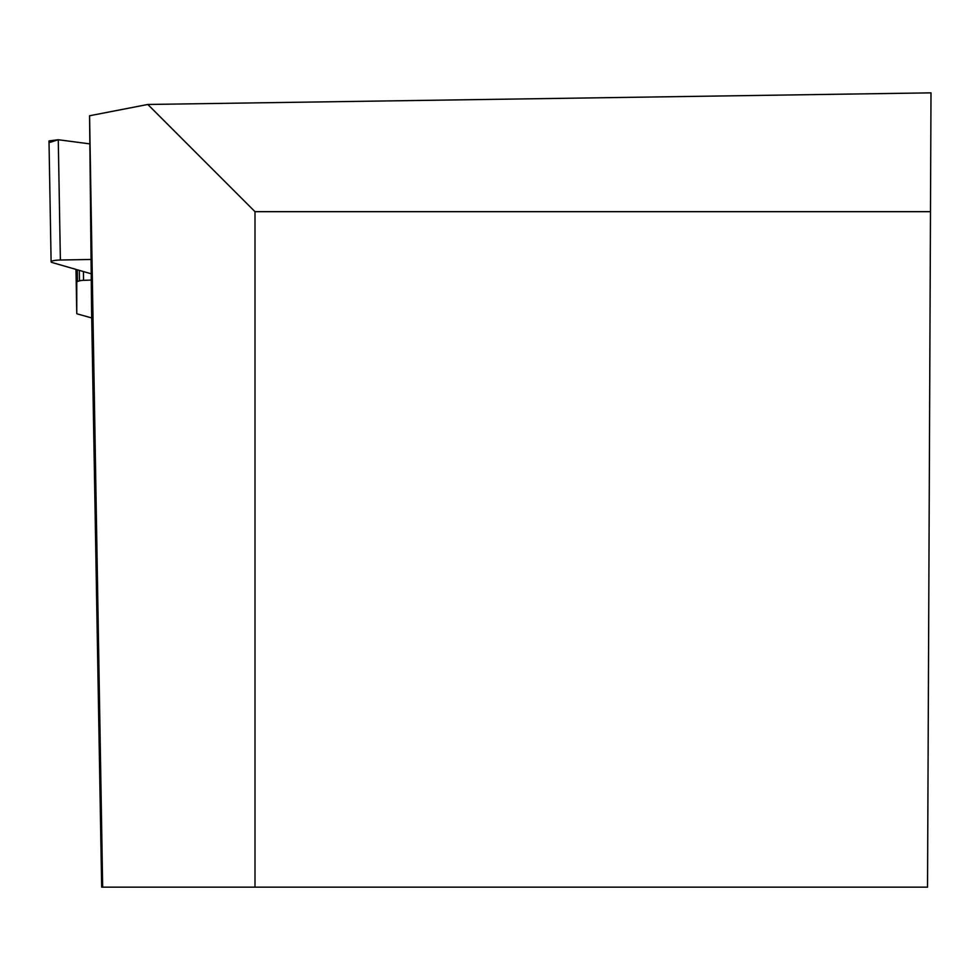 <?xml version="1.0" encoding="UTF-8"?>
<svg xmlns="http://www.w3.org/2000/svg" width="980" height="980" viewBox="0 0 980 980"><rect width="100%" height="100%" fill="white"/><g stroke="black" fill="none" stroke-linecap="round" stroke-linejoin="round"><path stroke-width="1.47" d="M77.261 269.769L77.469 281.493A5.304 0.919 -1 0 0 76.758 281.971L76.758 313.514A5.304 0.919 -1 0 1 76.758 313.514A5.304 0.919 -1 0 0 77.481 313.968L91.728 317.949M91.593 273.91L52.332 262.579A9.335 1.617 -1 0 1 51.107 261.807A9.335 1.617 -1 0 1 60.38 260.019L91.593 259.455M77.469 281.493L79.478 280.856A5.304 0.919 -1 0 1 83.57 280.329L91.593 280.06M51.107 261.807L49 140.936L58.273 139.736L89.707 143.864L58.273 139.736L50.225 142.284M91.593 310.807L101.663 887.145L102.667 887.145L89.572 115.763L91.593 310.807M930.486 211.668L931 92.855L147.809 104.468L254.996 211.668L930.486 211.668L927.533 887.145L102.667 887.145M147.809 104.468L89.572 115.763M254.996 887.145L254.996 211.668M75.987 269.402L76.758 313.514L75.987 269.402M76.758 281.971L76.538 269.561M83.57 280.329L83.41 271.546M79.478 280.856L79.294 270.358M58.273 139.736L60.38 260.019"/></g></svg>
